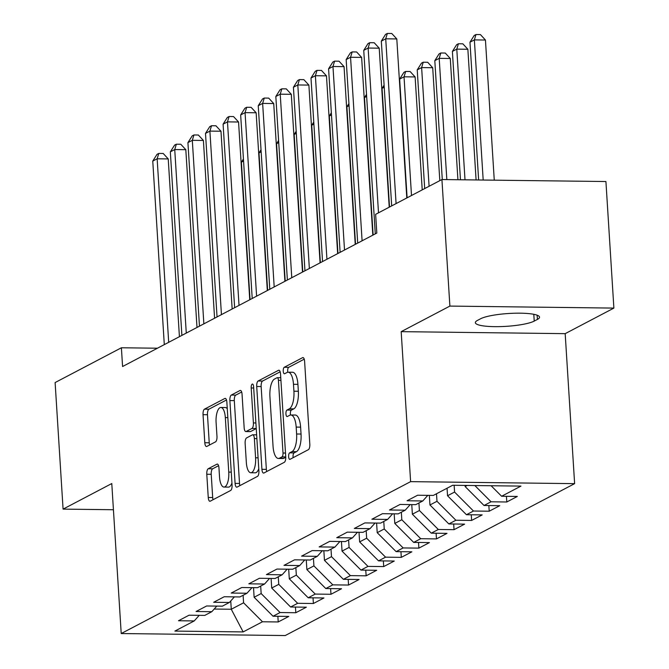 <?xml version="1.0" encoding="UTF-8"?>
<svg xmlns="http://www.w3.org/2000/svg" width="669" height="669" viewBox="0 0 669 669"><rect width="100%" height="100%" fill="white"/><g stroke="black" fill="none" stroke-linecap="round" stroke-linejoin="round"><path stroke-width="1" d="M288.632 456.718A3.286 1.221 -89.3 0 0 289.802 459.36A3.286 1.221 -89.3 0 0 290.045 459.302L308.376 449.677A4.691 1.748 -89.3 0 0 309.814 444.174L304.604 361.352A4.691 1.748 -89.3 0 0 302.94 357.572A4.691 1.748 -89.3 0 0 302.589 357.664L284.25 367.289A3.286 1.221 -89.3 0 0 283.246 371.136A3.286 1.221 -89.3 0 0 284.417 373.787A3.286 1.221 -89.3 0 0 284.659 373.728L287.034 372.482A15.002 5.595 -89.3 0 1 288.138 372.198A15.002 5.595 -89.3 0 1 293.482 384.307L293.917 391.206A15.002 5.595 -89.3 0 1 289.317 408.826L286.942 410.072A3.286 1.221 -89.3 0 0 285.939 413.927A3.286 1.221 -89.3 0 0 287.11 416.578A3.286 1.221 -89.3 0 0 287.352 416.511L289.719 415.265A15.002 5.595 -89.3 0 1 290.831 414.989A15.002 5.595 -89.3 0 1 296.175 427.09L296.61 433.997A15.002 5.595 -89.3 0 1 292.01 451.617L289.635 452.863A3.286 1.221 -89.3 0 0 288.632 456.718M290.831 414.989L295.263 415.039A15.002 5.595 -89.3 0 1 300.607 427.148L301.042 434.047A15.002 5.595 -89.3 0 1 296.442 451.667L294.067 452.913A3.286 1.221 -89.3 0 0 293.064 456.768A3.286 1.221 -89.3 0 0 293.173 457.663M304.228 359.178L288.682 367.34A3.286 1.221 -89.3 0 0 287.678 371.195A3.286 1.221 -89.3 0 0 287.812 372.223M288.138 372.198L292.57 372.257A15.002 5.595 -89.3 0 1 297.914 384.357L298.349 391.256A15.002 5.595 -89.3 0 1 293.75 408.884L291.375 410.13A3.286 1.221 -89.3 0 0 290.371 413.986A3.286 1.221 -89.3 0 0 290.505 415.006M208.226 468.743A4.691 1.748 -89.3 0 0 206.788 474.246L208.251 497.477A4.691 1.748 -89.3 0 0 209.915 501.265A4.691 1.748 -89.3 0 0 210.267 501.173L230.629 490.486A4.691 1.748 -89.3 0 0 232.068 484.983L226.858 402.161A4.691 1.748 -89.3 0 0 225.185 398.381A4.691 1.748 -89.3 0 0 224.843 398.473L204.48 409.16A4.691 1.748 -89.3 0 0 203.042 414.663L204.806 442.727A4.691 1.748 -89.3 0 0 206.478 446.516A4.691 1.748 -89.3 0 0 206.821 446.424L215.535 441.849A4.691 1.748 -89.3 0 0 216.973 436.347L216.095 422.423A12.544 4.683 -89.3 0 1 220.87 407.463A12.544 4.683 -89.3 0 1 225.328 417.581L228.765 472.097A12.544 4.683 -89.3 0 1 223.99 487.065A12.544 4.683 -89.3 0 1 219.524 476.947L218.955 467.857A4.691 1.748 -89.3 0 0 217.291 464.077A4.691 1.748 -89.3 0 0 216.94 464.161L208.226 468.743L212.658 468.793A4.691 1.748 -89.3 0 0 211.22 474.304L212.683 497.535A4.691 1.748 -89.3 0 0 213.06 499.71M122.578 366.52L376.814 233.071L375.635 214.323L441.925 179.535L449.886 306.084L401.183 331.648L410.615 481.638L121.214 633.543L111.782 483.553L63.078 509.117L55.117 382.559L121.398 347.771L122.578 366.52M261.922 469.312A4.691 1.748 -89.3 0 0 263.594 473.092A4.691 1.748 -89.3 0 0 263.937 473L284.3 462.312A4.691 1.748 -89.3 0 0 285.738 456.81L280.528 373.996A4.691 1.748 -89.3 0 0 278.864 370.208A4.691 1.748 -89.3 0 0 278.513 370.3L258.15 380.987A4.691 1.748 -89.3 0 0 256.712 386.49L261.922 469.312L266.354 469.362A4.691 1.748 -89.3 0 0 266.73 471.536M257.465 476.403L237.102 487.091A4.691 1.748 -89.3 0 1 236.759 487.174A4.691 1.748 -89.3 0 1 235.087 483.394L229.877 400.58A4.691 1.748 -89.3 0 1 231.315 395.07L240.029 390.495A4.691 1.748 -89.3 0 1 240.372 390.412A4.691 1.748 -89.3 0 1 242.044 394.192L244.16 427.775A4.691 1.748 -89.3 0 0 245.824 431.564A4.691 1.748 -89.3 0 0 246.175 431.472L251.954 428.436A4.691 1.748 -89.3 0 0 253.392 422.933L251.193 387.97A3.286 1.221 -89.3 0 1 252.439 384.048A3.286 1.221 -89.3 0 1 253.61 386.699L258.903 470.892A4.691 1.748 -89.3 0 1 257.465 476.403M410.615 481.638L574.621 483.645L285.22 635.55L121.214 633.543M506.433 496.314L506.793 501.984L517.338 496.448L501.608 496.256L520.95 486.104L452.687 485.268L433.345 495.42L417.615 495.227L407.061 500.763L422.8 500.956L415.767 504.652L400.029 504.459L389.483 509.995L405.213 510.188L398.18 513.876L382.451 513.683L371.897 519.228L387.635 519.42L380.602 523.108L364.864 522.915L354.319 528.451L370.049 528.644L363.016 532.34L347.286 532.148L336.733 537.684L352.471 537.876L345.438 541.564L329.7 541.372L319.155 546.908L334.885 547.1L327.852 550.796L312.122 550.604L301.568 556.14L317.307 556.332L310.274 560.02L294.536 559.828L283.991 565.364L299.72 565.564L292.688 569.252L276.958 569.06L266.404 574.596L282.142 574.788L275.11 578.484L259.371 578.284L248.826 583.828L264.556 584.02L257.523 587.708L241.793 587.516L231.24 593.052L246.978 593.244L239.945 596.94L224.207 596.748L213.662 602.284L229.392 602.476L222.359 606.164L206.629 605.972L196.076 611.508L211.814 611.7L204.781 615.396L189.043 615.204L178.498 620.74L194.227 620.932L199.237 615.329M506.793 501.984L491.054 501.792L484.022 505.488L465.114 486.522L465.047 485.418M488.855 505.547L489.206 511.216L499.76 505.68L484.022 505.488M489.206 511.216L473.476 511.024L466.444 514.712L447.536 495.746L447.059 488.228M471.269 514.77L471.628 520.44L482.173 514.904L466.444 514.712M471.628 520.44L455.89 520.248L448.857 523.944L429.95 504.978L429.347 495.369M453.691 524.003L454.042 529.672L464.595 524.136L448.857 523.944M454.042 529.672L438.312 529.48L431.279 533.168L412.372 514.21L411.761 504.602M436.104 533.235L436.464 538.905L447.009 533.369L431.279 533.168M436.464 538.905L420.726 538.712L413.693 542.4L394.785 523.434L394.183 513.834M418.526 542.459L418.878 548.128L429.431 542.592L413.693 542.4M418.878 548.128L403.148 547.936L396.115 551.632L377.207 532.666L376.597 523.058M400.94 551.691L401.3 557.361L411.845 551.825L396.115 551.632M401.3 557.361L385.561 557.168L378.529 560.856L359.621 541.89L359.019 532.29M383.362 560.915L383.713 566.584L394.267 561.048L378.529 560.856M383.713 566.584L367.983 566.392L360.951 570.088L342.043 551.122L341.433 541.514M365.776 570.147L366.135 575.817L376.68 570.281L360.951 570.088M366.135 575.817L350.397 575.624L343.364 579.312L324.457 560.346L323.855 550.746M348.198 579.371L348.549 585.049L359.102 579.505L343.364 579.312M348.549 585.049L332.819 584.857L325.786 588.544L306.879 569.578L306.268 559.978M330.611 588.603L330.971 594.273L341.516 588.737L325.786 588.544M330.971 594.273L315.233 594.08L308.2 597.777L289.292 578.81L288.69 569.202M313.033 597.835L313.385 603.505L323.938 597.969L308.2 597.777M313.385 603.505L297.655 603.313L290.622 607L271.714 588.034L271.104 578.434M295.447 607.059L295.807 612.729L306.352 607.193L290.622 607M295.807 612.729L280.068 612.536L273.036 616.233L254.128 597.266L253.526 587.658M277.869 616.291L278.22 621.961L288.774 616.425L273.036 616.233M278.22 621.961L262.491 621.769L243.148 631.921L174.885 631.084L194.227 620.932M211.814 611.7L216.815 606.097M230.746 600.954L231.273 609.258L243.583 602.802L243.106 595.276M262.491 621.769L243.583 602.802M243.148 631.921L231.273 609.258L214.18 609.049M229.392 602.476L234.401 596.873M254.128 597.266L261.161 593.57L260.684 586.052M280.068 612.536L261.161 593.57M246.978 593.244L251.979 587.641M271.714 588.034L278.747 584.346L278.271 576.82M297.655 603.313L278.747 584.346M264.556 584.02L269.565 578.409M289.292 578.81L296.325 575.114L295.849 567.588M315.233 594.08L296.325 575.114M282.142 574.788L287.143 569.185M306.879 569.578L313.912 565.89L313.435 558.364M332.819 584.857L313.912 565.89M299.72 565.564L304.729 559.953M324.457 560.346L331.49 556.658L331.013 549.132M350.397 575.624L331.49 556.658M317.307 556.332L322.307 550.729M342.043 551.122L349.076 547.426L348.599 539.908M367.983 566.392L349.076 547.426M334.885 547.1L339.894 541.497M359.621 541.89L366.654 538.202L366.177 530.676M385.561 557.168L366.654 538.202M352.471 537.876L357.472 532.273M377.207 532.666L384.24 528.97L383.763 521.452M403.148 547.936L384.24 528.97M370.049 528.644L375.058 523.041M394.785 523.434L401.818 519.746L401.341 512.22M420.726 538.712L401.818 519.746M387.635 519.42L392.636 513.809M412.372 514.21L419.404 510.514L418.928 502.988M438.312 529.48L419.404 510.514M405.213 510.188L410.222 504.585M429.95 504.978L436.982 501.29L436.506 493.764M455.89 520.248L436.982 501.29M422.8 500.956L427.8 495.353M447.536 495.746L454.569 492.058L454.142 485.284M473.476 511.024L454.569 492.058M465.114 486.522L467.154 485.451M491.054 501.792L474.856 485.543M157.458 348.214L121.398 347.771M63.078 509.117L113.429 509.736M401.183 331.648L565.18 333.655L613.883 308.091L449.886 306.084M613.883 308.091L605.922 181.533L441.925 179.535M565.18 333.655L574.621 483.645M501.608 496.256L491.121 485.744M537.399 319.431A30.573 5.611 176.4 0 0 539.54 317.165A30.573 5.611 176.4 0 0 514.586 313.226A30.573 5.611 176.4 0 0 480.66 318.737L477.499 320.401A30.573 5.611 176.4 0 0 475.35 322.667A30.573 5.611 176.4 0 0 500.312 326.606A30.573 5.611 176.4 0 0 534.23 321.095L537.399 319.431L537.132 315.183M280.152 371.813L262.583 381.037A4.691 1.748 -89.3 0 0 261.144 386.548L266.354 469.362M282 456.868A3.286 1.221 -89.3 0 0 283.004 453.013L278.429 380.318A3.286 1.221 -89.3 0 0 277.267 377.676A3.286 1.221 -89.3 0 0 277.025 377.734L274.516 379.047A15.002 5.595 -89.3 0 0 269.925 396.667L273.052 446.357A15.002 5.595 -89.3 0 0 278.388 458.466A15.002 5.595 -89.3 0 0 279.5 458.181L282 456.868L285.747 456.919M278.388 458.466L282.82 458.516A15.002 5.595 -89.3 0 0 283.932 458.24L279.5 458.181M285.763 457.278L283.932 458.24M241.668 392.017L235.747 395.128A4.691 1.748 -89.3 0 0 234.309 400.631L239.519 483.444A4.691 1.748 -89.3 0 0 239.895 485.627M249.913 431.522A4.691 1.748 -89.3 0 0 250.256 431.614A4.691 1.748 -89.3 0 0 250.607 431.53L256.244 428.57M246.351 462.63A12.544 4.683 -89.3 0 0 250.816 472.749A12.544 4.683 -89.3 0 0 255.583 457.78L254.371 438.571A4.691 1.748 -89.3 0 0 252.706 434.791A4.691 1.748 -89.3 0 0 252.355 434.883L246.577 437.919A4.691 1.748 -89.3 0 0 245.138 443.422L246.351 462.63M250.816 472.749L255.249 472.807A12.544 4.683 -89.3 0 0 258.769 468.718M218.579 465.683L212.658 468.793M223.99 487.065L228.422 487.124A12.544 4.683 -89.3 0 0 231.942 483.035M227.268 408.726A12.544 4.683 -89.3 0 0 225.302 407.513L220.87 407.463M226.482 399.987L208.912 409.211A4.691 1.748 -89.3 0 0 207.474 414.721L209.238 442.786A4.691 1.748 -89.3 0 0 209.614 444.96M494.266 180.17L485.443 40.031L474.363 39.897L469.973 42.206L478.636 179.978M483.185 180.036L474.363 39.897L475.985 34.537L480.417 34.587L485.443 40.031M469.973 42.206L474.229 35.457L475.985 34.537M406.802 197.965L396.801 38.944L385.72 38.81L396.081 203.593M381.322 41.118L385.578 34.37L387.343 33.45L385.72 38.81L381.322 41.118L391.691 205.901M387.343 33.45L391.775 33.5L396.801 38.944M476.085 179.953L467.865 49.263L456.785 49.121L452.386 51.429L460.464 179.76M465.005 179.81L456.785 49.121L458.407 43.761L462.839 43.819L467.865 49.263M452.386 51.429L456.651 44.689L458.407 43.761M457.914 179.727L450.279 58.487L439.199 58.354L434.808 60.662L442.284 179.535M446.833 179.593L439.199 58.354L440.821 52.993L445.253 53.043L450.279 58.487M434.808 60.662L439.065 53.913L440.821 52.993M389.224 207.189L379.214 48.176L368.134 48.043L378.503 212.817M363.744 50.342L368 43.602L369.756 42.682L368.134 48.043L363.744 50.342L375.284 233.874M369.756 42.682L374.188 42.732L379.214 48.176M372.817 235.17L361.636 57.4L350.556 57.266L362.096 240.798M346.157 59.574L350.414 52.834L352.178 51.906L350.556 57.266L346.157 59.574L357.706 243.106M352.178 51.906L356.61 51.965L361.636 57.4M439.809 180.638L432.701 67.72L421.621 67.577L417.222 69.885L424.69 188.574M429.088 186.266L421.621 67.577L423.243 62.217L427.675 62.276L432.701 67.72M417.222 69.885L421.487 63.145L423.243 62.217M422.223 189.871L415.115 76.943L404.034 76.81L399.644 79.118L407.112 197.807M411.502 195.499L404.034 76.81L405.657 71.449L410.089 71.499L415.115 76.943M399.644 79.118L403.9 72.369L405.657 71.449M355.239 244.402L344.05 66.632L332.97 66.499L344.518 250.022M328.579 68.807L332.836 62.058L334.592 61.138L332.97 66.499L328.579 68.807L340.12 252.33M334.592 61.138L339.024 61.188L344.05 66.632M337.653 253.626L326.472 75.865L315.392 75.722L326.932 259.254M310.993 78.03L315.25 71.29L317.014 70.362L315.392 75.722L310.993 78.03L322.542 261.562M317.014 70.362L321.446 70.421L326.472 75.865M384.223 87.213L382.058 88.35L389.525 207.03M382.058 88.35L384.09 85.13M320.075 262.858L308.886 85.088L297.805 84.955L309.354 268.486M293.415 87.263L297.672 80.514L299.428 79.594L297.805 84.955L293.415 87.263L304.955 270.786M299.428 79.594L303.86 79.644L308.886 85.088M366.637 96.436L364.48 97.574L373.126 235.011M364.48 97.574L366.512 94.354M302.488 272.082L291.308 94.321L280.227 94.178L291.768 277.71M275.829 96.487L280.085 89.746L281.85 88.818L280.227 94.178L275.829 96.487L287.377 280.018M281.85 88.818L286.282 88.877L291.308 94.321M349.059 105.669L346.893 106.806L355.54 244.235M346.893 106.806L348.925 103.586M284.91 281.315L273.721 103.544L262.641 103.411L274.19 286.942M258.251 105.719L262.507 98.97L264.263 98.05L262.641 103.411L258.251 105.719L269.791 289.251M264.263 98.05L268.695 98.109L273.721 103.544M331.473 114.901L329.315 116.03L337.962 253.467M329.315 116.03L331.347 112.818M267.324 290.547L256.143 112.777L245.063 112.643L256.603 296.166M240.664 114.951L244.921 108.202L246.685 107.283L245.063 112.643L240.664 114.951L252.213 298.474M246.685 107.283L251.118 107.333L256.143 112.777M313.895 124.125L311.729 125.262L320.376 262.7M311.729 125.262L313.761 122.042M249.746 299.771L238.557 122.001L227.477 121.867L239.025 305.399M223.086 124.175L227.343 117.435L229.099 116.506L227.477 121.867L223.086 124.175L234.627 307.707M229.099 116.506L233.531 116.565L238.557 122.001M296.308 133.357L294.151 134.486L302.798 271.923M294.151 134.486L296.183 131.275M232.16 309.003L220.979 131.233L209.899 131.099L221.439 314.622M205.5 133.407L209.757 126.658L211.521 125.739L209.899 131.099L205.5 133.407L217.049 316.93M211.521 125.739L215.953 125.789L220.979 131.233M278.73 142.581L276.565 143.718L285.211 281.156M276.565 143.718L278.597 140.498M214.582 318.227L203.393 140.465L192.312 140.323L203.861 323.855M187.922 142.631L192.179 135.891L193.935 134.962L192.312 140.323L187.922 142.631L199.462 326.163M193.935 134.962L198.367 135.021L203.393 140.465M261.144 151.813L258.987 152.95L267.633 290.379M258.987 152.95L261.019 149.731M196.995 327.459L185.815 149.689L174.734 149.555L186.275 333.087M170.336 151.863L174.592 145.114L176.357 144.195L174.734 149.555L170.336 151.863L181.884 335.395M176.357 144.195L180.789 144.245L185.815 149.689M243.566 161.037L241.4 162.174L250.047 299.612M241.4 162.174L243.432 158.954M179.417 336.683L168.228 158.921L157.148 158.787L168.697 342.311M152.758 161.087L157.014 154.347L158.77 153.427L157.148 158.787L152.758 161.087L164.298 344.619M158.77 153.427L163.203 153.477L168.228 158.921M296.442 451.667L292.01 451.617M301.042 434.047L296.61 433.997M300.607 427.148L296.175 427.09M291.375 410.13L286.942 410.072M293.75 408.884L289.317 408.826M298.349 391.256L293.917 391.206M297.914 384.357L293.482 384.307M288.682 367.34L284.25 367.289M303.283 357.672L302.589 357.664M294.067 452.913L289.635 452.863M261.144 386.548L256.712 386.49M262.583 381.037L258.15 380.987M279.207 370.308L278.513 370.3M285.504 453.047L283.004 453.013M280.93 380.352L278.429 380.318M239.519 483.444L235.087 483.394M234.309 400.631L229.877 400.58M235.747 395.128L231.315 395.07M240.723 390.504L240.029 390.495M250.607 431.53L246.175 431.472M256.235 428.495L251.954 428.436M255.884 422.967L253.392 422.933M253.685 387.995L251.193 387.97M258.083 457.813L255.583 457.78M256.871 438.605L254.371 438.571M217.634 464.177L216.94 464.161M231.257 472.13L228.765 472.097M227.828 417.615L225.328 417.581M209.238 442.786L204.806 442.727M207.474 414.721L203.042 414.663M208.912 409.211L204.48 409.16M225.537 398.481L224.843 398.473M212.683 497.535L208.251 497.477M211.22 474.304L206.788 474.246M533.803 314.296L534.23 321.095M280.763 377.717L277.267 377.676M250.256 431.614L245.824 431.564M256.637 434.842L252.706 434.791"/></g></svg>
